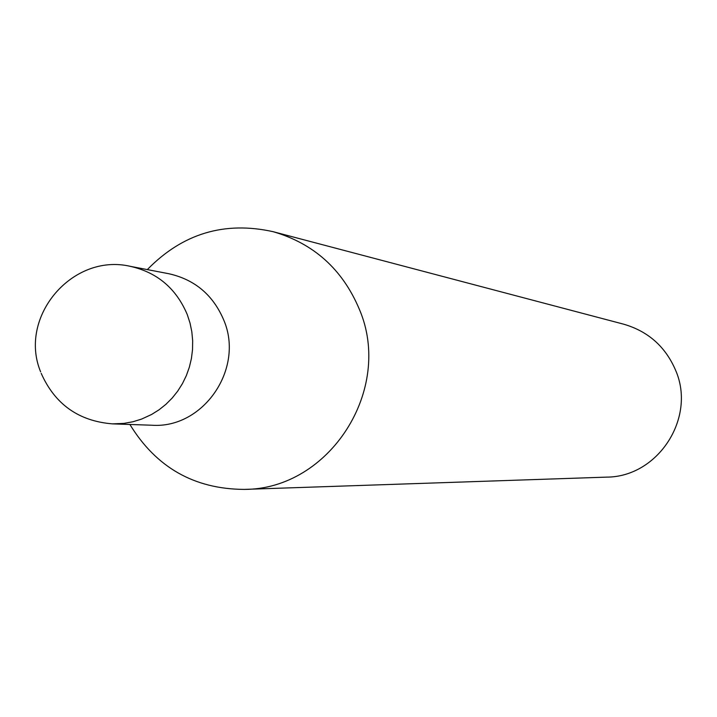 <?xml version="1.0" encoding="UTF-8"?>
<svg xmlns="http://www.w3.org/2000/svg" width="717" height="717" viewBox="0 0 717 717"><rect width="100%" height="100%" fill="white"/><g stroke="black" fill="none" stroke-linecap="round" stroke-linejoin="round"><path stroke-width="1.08" d="M223.803 320.158C213.155 295.046 194.836 279.567 168.845 273.733L130.225 266.321C157.211 272.379 176.23 288.467 187.271 314.593L190.023 323.053L191.824 331.783L192.667 340.683L192.523 349.618L191.421 358.5L189.351 367.203L186.339 375.609L182.441 383.622L177.699 391.141L172.17 398.069L165.923 404.316L159.049 409.801L151.619 414.462L141.607 419.078L132.86 421.775L123.871 423.397L112.497 423.872L151.798 425.226C203.243 428.954 244.64 368.789 223.803 320.158M129.894 424.473C156.207 467.466 194.298 489.111 244.174 489.397C329.426 489.559 393.803 389.492 359.342 309.269C342.547 269.395 313.822 243.538 273.177 231.699C224.493 220.899 182.539 233.527 147.326 269.601M244.174 489.397L606.492 477.128C657.919 477.163 696.422 417.957 675.656 370.384C665.537 346.732 648.222 331.335 623.709 324.201L273.177 231.699M130.225 266.321C72.327 252.814 17.916 316.923 40.636 371.872M41.201 373.351C54.967 404.298 78.727 421.139 112.497 423.872"/></g></svg>
